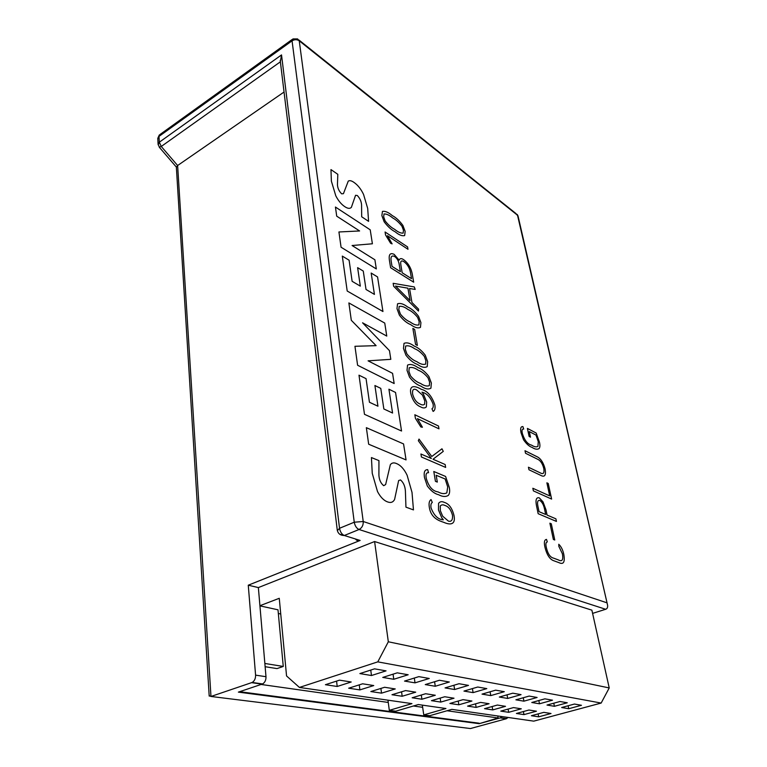 <?xml version="1.0" encoding="UTF-8"?>
<svg xmlns="http://www.w3.org/2000/svg" width="767" height="767" viewBox="0 0 767 767"><rect width="100%" height="100%" fill="white"/><g stroke="black" fill="none" stroke-linecap="round" stroke-linejoin="round"><path stroke-width="1.15" d="M538.683 716.829L551.013 713.502L543.803 712.361L531.406 715.726L538.683 716.829L538.127 713.904M528.942 710.021L516.402 713.473L523.976 714.614L536.449 711.201L528.942 710.021M523.401 711.546L523.976 714.614M513.487 707.586L500.784 711.114L508.674 712.303L521.292 708.813L513.487 707.586M508.09 709.082L508.674 712.303M497.38 705.046L484.533 708.67L492.74 709.906L505.511 706.33L497.38 705.046M492.146 706.522L492.74 709.906M480.583 702.399L467.582 706.119L476.144 707.404L489.068 703.732L480.583 702.399M475.55 703.838L476.144 707.404M463.057 699.638L449.903 703.454L458.839 704.796L471.916 701.028L463.057 699.638M458.235 701.038L458.839 704.796M444.755 696.752L431.447 700.674L440.776 702.083L454.006 698.21L444.755 696.752M440.162 698.104L440.776 702.083M425.627 693.732L412.157 697.769L421.908 699.236L435.301 695.257L425.627 693.732M421.294 695.027L421.908 699.236M405.599 690.578L391.975 694.729L402.176 696.263L415.724 692.17L405.599 690.578M401.563 691.805L402.176 696.263M384.622 687.27L370.835 691.546L381.525 693.157L395.235 688.939L384.622 687.27M380.911 688.421L381.525 693.157M362.618 683.8L348.678 688.21L359.886 689.897L373.75 685.554L362.618 683.8M359.272 684.854L359.886 689.897M339.513 680.156L325.419 684.701L337.192 686.475L351.2 681.997L339.513 680.156M336.579 681.106L337.192 686.475M568.75 708.718L581.463 705.285L574.445 704.048L561.645 707.519L568.75 708.718L568.136 705.755M559.968 701.498L547.005 705.055L554.397 706.302L567.273 702.783L559.968 701.498M553.784 703.195L554.397 706.302M544.886 698.842L531.771 702.495L539.469 703.79L552.508 700.185L544.886 698.842M538.837 700.53L539.469 703.79M529.172 696.072L515.884 699.82L523.909 701.172L537.111 697.471L529.172 696.072M523.267 697.74L523.909 701.172M512.778 693.186L499.317 697.04L507.696 698.44L521.061 694.643L512.778 693.186M507.035 694.825L507.696 698.44M495.655 690.166L482.031 694.125L490.765 695.602L504.312 691.69L495.655 690.166M490.103 691.786L490.765 695.602M477.755 687.021L463.958 691.086L473.095 692.62L486.805 688.613L477.755 687.021M472.414 688.593L473.095 692.62M459.03 683.723L445.052 687.903L454.61 689.514L468.503 685.391L459.03 683.723M453.93 685.247L454.61 689.514M439.414 680.262L425.263 684.576L435.272 686.264L449.337 682.007L439.414 680.262M434.582 681.738L435.272 686.264M418.849 676.638L404.525 681.086L415.014 682.851L429.252 678.479L418.849 676.638M414.314 678.047L415.014 682.851M397.248 672.841L382.752 677.424L393.768 679.274L408.178 674.759L397.248 672.841M393.068 674.164L393.768 679.274M374.555 668.843L359.876 673.579L371.458 675.526L386.05 670.866L374.555 668.843M370.758 670.061L371.458 675.526M423.767 714.911L429.75 715.707L451.849 709.37L533.736 721.143L601.155 703.061L377.786 661.863L388.323 641.778L374.603 541.54L258.364 587.58L259.917 605.729L279.265 598.298L286.551 675.948L299.418 687.433L411.946 703.627L389.31 710.338L395.782 711.191L418.331 704.547L445.943 708.516L423.767 714.911L422.329 705.122M209.17 695.65L210.973 696.465L252.17 682.457C254.519 680.981 255.651 678.546 255.584 675.142L265.986 676.705L259.917 605.729M255.584 675.142L248.268 585.202L258.364 587.58M264.855 663.465L283.263 666.456L277.999 609.803L259.927 605.863M265.133 666.705L277.002 668.594L283.263 666.456M388.323 641.778L609.228 687.941L591.875 610.158L374.603 541.54M497.783 715.975L498.138 717.979L447.008 710.75M280.741 613.993L278.344 613.485M422.646 707.308L413.394 705.995M388.265 702.447L261.163 684.471M176.352 167.196L177.628 165.519L210.973 696.465L470.449 728.545L506.191 718.775L500.142 717.912L479.193 723.674L498.138 717.979M500.142 717.912L502.107 716.599M265.986 676.705C266.072 680.07 264.941 682.486 262.611 683.943L238.384 692.122L479.193 723.674M592.594 613.389L605.652 609.276C607.157 608.768 607.809 607.474 607.617 605.374L517.524 215.249L299.245 40.814L363.222 521.502L606.601 602.699M248.268 585.202L360.145 540.447C358.218 541.118 356.645 540.63 355.447 538.98M159.296 147.254L161.262 146.459L177.628 165.519L284.049 92.03M508.137 717.461L506.191 718.775M479.116 723.214L239.63 691.7M299.418 687.433L377.786 661.863M609.228 687.941L601.155 703.061M281.527 54.917L339.532 528.281L354.258 522.212L292.064 40.833L158.999 136.392L159.315 142.202L281.527 54.917L280.358 61.638M387.958 700.175L389.31 710.338M440.335 510.621L442.664 516.191L448.407 521.119C451.447 521.924 452.818 520.016 452.52 515.376C451.015 509.787 448.503 506.488 444.975 505.482C443.019 504.494 441.456 504.657 440.287 505.98L440.335 510.621M454.035 515.635C455.962 525.999 448.685 524.551 443.748 522.317C439.108 520.803 430.939 518.147 429.309 507.294C428.676 503.305 429.261 500.736 431.054 499.576L432.3 502.452C431.006 503.257 430.594 505.089 431.054 507.946C434.055 515.597 438.149 519.547 443.326 519.805L441.773 517.821L438.484 510.017L438.561 503.363C439.951 501.513 441.878 501.196 444.342 502.395C448.973 503.775 452.204 508.185 454.035 515.635M438.551 494.696C434.736 493.843 430.996 490.938 427.315 485.99L424.496 477.611C423.585 472.271 424.64 469.615 427.66 469.644L428.552 472.693C426.299 472.51 425.541 474.389 426.26 478.34C428.667 486.633 432.607 491.168 438.082 491.915C441.504 493.795 444.419 494.111 446.825 492.874L447.707 486.94L445.148 479.001L436.164 475.262L437.315 482.088L435.435 481.321L433.796 471.494L445.598 476.451L449.347 487.611C449.999 491.331 449.615 493.958 448.196 495.492C445.579 497.026 442.358 496.767 438.551 494.696M421.409 456.979L420.92 453.997L431.332 458.513L418.331 440.728L419.012 439.079L431.773 456.499L441.965 448.791L443.278 451.38L433.019 459.251L445.148 464.514L445.646 467.419L421.409 456.979M558.999 562.662L554.09 560.859C549.901 559.603 546.833 554.972 544.896 546.986C543.861 542.231 544.397 539.7 546.497 539.412L547.312 541.924C545.855 542.231 545.529 544.1 546.344 547.542C547.811 553.822 550.207 557.36 553.534 558.127L558.376 559.92C562.134 561.99 563.467 559.948 562.403 553.793L558.836 546.363L558.769 544.263C561.195 546.612 562.863 549.958 563.783 554.311C565.135 562.077 563.544 564.857 558.999 562.662M539.815 500.439C537.705 500.036 537.073 501.944 537.897 506.182L539.048 511.656L545.682 514.484L544.532 509.048C543.669 504.887 542.096 502.011 539.815 500.439M538.156 513.698L536.459 505.578C535.366 499.739 536.306 497.16 539.268 497.831L543.007 501.848L545.931 509.633L547.092 515.079L555.893 518.828L556.449 521.426L538.156 513.698M525.52 453.249L524.992 450.728L537.763 457.084C541.09 459.059 543.544 463.038 545.116 469.02C546.075 474.744 544.963 477.026 541.78 475.856L528.971 469.768L528.434 467.218L541.147 473.297C543.582 474.284 544.455 472.645 543.755 468.359C542.547 463.862 540.697 460.919 538.204 459.529L525.52 453.249M532.068 447.41C529.278 446.499 526.43 443.949 523.535 439.759L521.061 432.856C520.122 428.504 520.735 426.414 522.902 426.596L523.698 429.098C522.078 428.83 521.637 430.316 522.365 433.537C524.532 440.354 527.61 444.218 531.579 445.138C534.148 446.845 536.267 447.266 537.935 446.404L538.271 441.658L535.999 435.09L529.316 431.581L530.505 437.161L529.115 436.442L527.408 428.408L536.191 433.048L539.489 442.291C540.16 445.339 540.016 447.439 539.067 448.599C537.245 449.683 534.915 449.289 532.068 447.41M412.013 492.414L413.461 509.902L405.944 507.15L405.398 490.928C405.043 486.115 403.423 482.453 400.508 479.941L398.639 480.554L394.593 499.451C393.116 502.27 390.806 503.104 387.68 501.944C383.845 500.602 380.451 497.141 377.508 491.561L372.254 473.364L371.429 457.563L378.946 460.612L378.908 475.195C379.205 479.835 380.796 483.335 383.692 485.684L385.638 484.562L390.355 464.658C391.87 462.76 393.941 462.396 396.549 463.575C400.652 465.233 404.171 469.116 407.104 475.214L412.013 492.414M403.557 443.93L406.05 459.912L368.668 444.218L366.348 427.67L403.557 443.93M395.542 392.455L401.544 431.016L364.478 414.314L358.994 375.188L366.06 378.649L369.445 402.253L377.939 406.213L374.91 385.523L380.777 388.38L383.845 408.964L392.57 413.029L388.927 389.205L395.542 392.455M392.57 373.337L394.161 383.538L357.604 365.265L354.948 346.291L376.108 345.658L351.305 320.29L348.87 302.927L384.746 323.08L386.769 336.08L362.561 322.802L389.463 350.653L390.815 359.33L368.083 360.835L392.57 373.337M377.565 276.945L382.944 311.517L347.202 291.019L342.303 256.092L349.11 260.224L352.13 281.316L360.317 286.12L357.614 267.645L363.27 271.067L366.022 289.466L374.43 294.403L371.17 273.052L377.565 276.945M374.89 259.783L376.319 268.939L341.066 247.223L338.928 231.97L359.608 230.963L336.713 216.169L335.438 207.042L370.221 229.822L372.398 243.781L352.082 245.517L374.89 259.783M367.69 208.413L368.582 221.347L361.679 216.773L361.573 205.019C361.362 201.472 359.944 198.298 357.307 195.508L355.562 195.288L351.363 207.368C349.915 208.835 347.777 208.634 344.939 206.754C341.42 204.463 338.372 200.82 335.793 195.834L331.373 181.146L330.97 169.593L337.816 174.32L337.451 184.713C337.624 188.126 339.014 191.165 341.641 193.821L343.434 193.677L348.266 181.098C349.704 180.264 351.612 180.705 353.99 182.412C357.767 185.01 360.95 189.008 363.548 194.406L367.69 208.413M553.362 539.45L549.891 523.19L551.291 523.775L554.762 540.006L553.362 539.45M533.381 490.87L532.844 488.272L549.699 495.904L546.881 482.836L548.242 483.478L551.617 499.077L533.381 490.87M385.552 234.97L385.072 231.989L407.574 246.907L407.986 249.285L387.46 235.718L392.11 243.877L390.604 243.244L385.552 234.97M394.468 229.237L394.813 229.477C398.102 232.152 400.892 233.36 403.174 233.11L403.452 230.273L402.004 226.303C399.041 222.478 396.012 219.736 392.905 218.068L392.551 217.828C389.272 215.105 386.424 213.811 384.018 213.964L383.663 216.84L385.168 220.992C388.246 224.875 391.343 227.626 394.468 229.237M394.861 231.615C391.247 229.784 387.68 226.505 384.162 221.797L381.87 215.594L382.465 211.385C385.12 210.915 388.351 212.277 392.158 215.489L392.512 215.728C396.088 217.617 399.559 220.858 402.915 225.46L405.149 231.404L404.66 235.555C402.196 236.246 399.051 235.009 395.216 231.855L394.861 231.615M393.155 283.311L414.295 286.935L415.177 289.418L409.568 288.517L411.946 302.476L418.581 309.159L418.456 311.038L393.634 286.244L393.155 283.311M410.048 300.635L407.939 288.191L395.504 286.062L410.048 300.635M415.57 344.45L412.867 328.391L414.65 329.417L417.363 345.447L415.57 344.45M416.654 361.564L417.018 361.765C420.441 364.143 423.326 364.919 425.656 364.104L425.886 360.701L424.333 356.396C421.227 352.58 418.063 350.059 414.851 348.832L414.487 348.63C411.064 346.185 408.121 345.323 405.647 346.042L405.331 349.503L406.961 354.028C410.192 357.882 413.423 360.394 416.654 361.564M417.104 364.267C413.355 362.944 409.636 359.924 405.935 355.207L403.471 348.458L404.008 343.386C406.721 342.226 410.067 343.089 414.036 345.975L414.401 346.176C418.111 347.566 421.725 350.567 425.254 355.188L427.65 361.64L427.219 366.626C424.717 367.997 421.466 367.278 417.469 364.459L417.104 364.267M410 321.91L410.364 322.121C413.749 324.585 416.606 325.505 418.926 324.863L419.166 321.632L417.651 317.433C414.583 313.617 411.457 311.018 408.274 309.647L407.91 309.437C404.535 306.905 401.62 305.908 399.166 306.445L398.84 309.724L400.422 314.144C403.615 318.008 406.807 320.596 410 321.91M410.441 324.508C406.731 323.022 403.049 319.925 399.406 315.199L396.99 308.622L397.546 303.818C400.249 302.869 403.557 303.885 407.488 306.877L407.843 307.088C411.515 308.641 415.091 311.718 418.561 316.34L420.91 322.629L420.46 327.365C417.967 328.525 414.746 327.643 410.805 324.719L410.441 324.508M420.306 383.337L420.671 383.519C424.113 385.839 427.008 386.549 429.357 385.628L429.578 382.129L428.005 377.767C424.87 373.96 421.687 371.487 418.456 370.327L418.092 370.135C414.65 367.738 411.697 366.952 409.214 367.776L408.897 371.333L410.546 375.926C413.797 379.77 417.056 382.244 420.306 383.337M420.767 386.089C416.999 384.861 413.25 381.889 409.52 377.163L407.018 370.327L407.545 365.111C410.278 363.826 413.643 364.593 417.632 367.422L417.996 367.614C421.725 368.917 425.369 371.88 428.916 376.501L431.351 383.03L430.929 388.16C428.417 389.655 425.148 389.032 421.131 386.271L420.767 386.089M411.515 278.642L410.709 273.972C410.029 268.738 407.814 264.673 404.084 261.787C401.294 260.023 400.23 261.096 400.873 264.989L402.176 272.764L411.515 278.642M394.478 256.399C391.525 255.19 390.441 256.887 391.228 261.489L392.023 266.37L400.403 271.643L399.099 263.867C398.409 260.531 396.875 258.038 394.478 256.399M390.614 267.731L389.444 260.54C388.533 254.548 390.096 252.477 394.123 254.337L399.147 260.166C399.885 258.249 401.429 258.124 403.758 259.773C408.533 263.378 411.438 268.546 412.473 275.257L413.672 282.189L390.614 267.731M415.407 418.303L414.832 414.755L438.503 426.021L438.983 428.839L417.392 418.629L422.425 427.248L420.843 426.941L415.407 418.303M412.617 394.113C414.065 399.339 416.548 402.637 420.057 404.017C421.975 405.158 423.489 405.216 424.611 404.199L424.813 400.988L422.492 395.13L416.5 389.828C413.442 388.342 412.157 389.77 412.617 394.113M426.327 406.922C424.918 408.293 422.981 408.265 420.527 406.836C415.829 404.938 412.579 400.451 410.767 393.375C409.07 383.682 416.586 386.539 421.332 389.32C427.42 390.882 431.936 396.117 434.87 405.024C435.397 408.495 434.812 410.623 433.125 411.409L431.955 408.773C433.125 408.169 433.508 406.625 433.087 404.132C430.546 397.22 426.835 393.241 421.965 392.167L423.432 394.104L426.663 402.042L426.327 406.922M262.113 684.154L251.662 682.668M339.752 534.263L344.306 535.5L359.071 529.498L605.652 609.276L359.052 529.508L344.306 535.5L360.145 540.447M280.377 61.82L161.262 146.459L159.315 142.202L158.136 144.781M157.801 138.846L160.169 134.378L292.189 39.462M292.956 38.916L292.064 40.833C294.566 39.347 296.963 39.347 299.245 40.814L297.596 38.925L292.956 38.916M299.053 40.085L515.855 213.466L518.099 216.246L607.426 604.521M280.214 60.459L337.269 530.141C338.084 533.707 340.423 535.491 344.297 535.5L344.306 535.5C341.804 534.359 340.222 531.953 339.532 528.281L337.355 530.649M363.222 521.502L354.258 522.212C354.968 525.913 356.559 528.348 359.033 529.508C362.024 527.907 363.405 525.242 363.222 521.502M500.592 717.759L506.632 718.621M252.17 682.457L262.611 683.943M209.199 696.091L176.343 166.957M159.335 134.925L157.772 138.357L158.088 144.158L159.478 147.456L176.333 167.053M517.993 215.843L517.188 214.424"/></g></svg>

